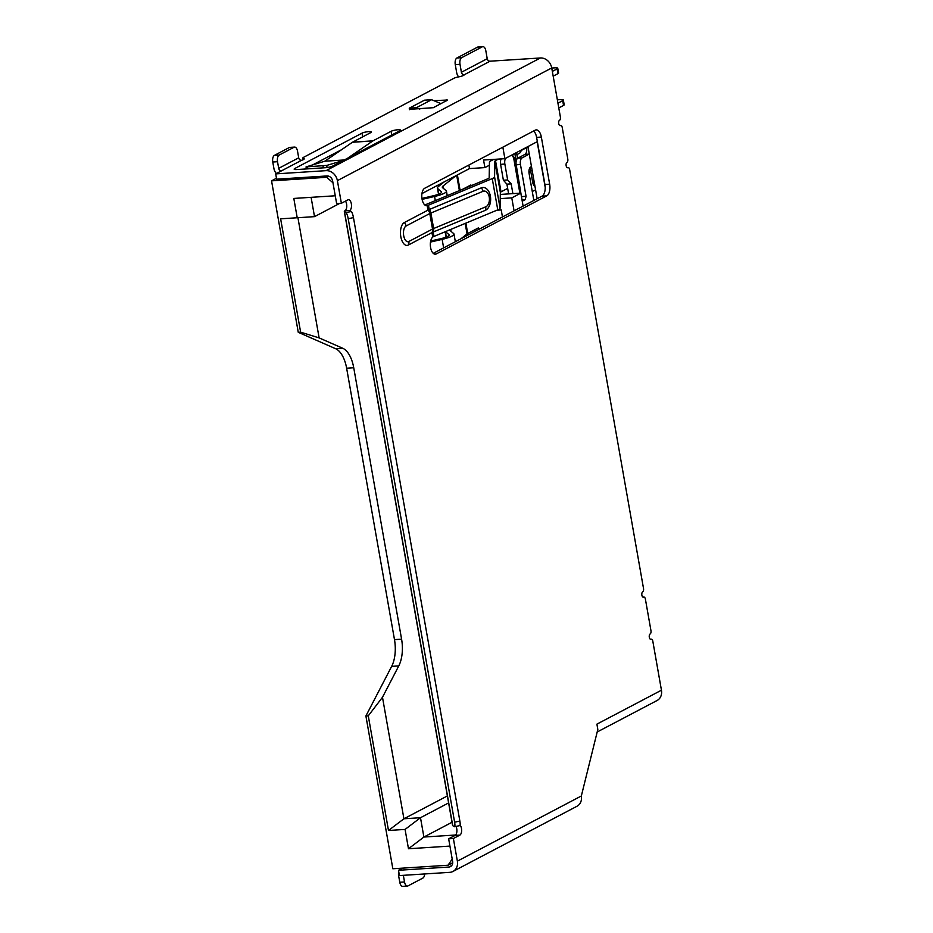 <?xml version="1.0" encoding="UTF-8"?>
<svg xmlns="http://www.w3.org/2000/svg" width="933" height="933" viewBox="0 0 933 933"><rect width="100%" height="100%" fill="white"/><g stroke="black" fill="none" stroke-linecap="round" stroke-linejoin="round"><path stroke-width="1.4" d="M452.715 862.768L448.027 865.229L392.84 868.763L365.899 715.984L391.662 666.372A26.835 13.377 -93.7 0 0 394.484 639.618L346.633 368.208A26.835 13.377 -93.7 0 0 335.647 348.72L298.257 332.311L271.55 180.85L326.737 177.305L328.801 176.22M489.393 165.223L484.892 167.602L483.562 160.044L504.881 158.68L537.163 141.711L545.199 187.311M521.372 150.015L520.626 150.4M527.95 146.551L537.151 198.717M532.276 191.522L535.577 189.796M502.455 216.957L501.219 209.925L496.904 210.205M521.442 150.353L526.574 147.647M484.892 167.602L469.497 168.581L468.867 165.048M421.949 193.574L469.497 168.581M530.784 171.485L528.976 172.43M518.188 176.127L517.512 176.489M504.881 158.68L502.852 147.181M276.483 178.25L271.55 180.85M467.655 233.53L467.853 234.649M326.737 177.305L332.964 182.798L335.262 195.778L293.813 198.437L297.219 217.762L280.635 218.823L300.624 332.16L298.257 332.311M523.11 206.1L520.824 193.119L511.785 197.878L514.071 210.846M448.61 802.928L420.491 817.716L405.074 829.425L408.479 848.75L449.928 846.091L452.213 859.071L448.027 865.229M500.251 198.612L511.785 197.878M500.321 194.437L520.824 193.119M405.074 829.425L388.49 830.487L368.278 715.833L365.899 715.984M368.278 715.833L382.483 697.266L403.919 818.777L420.491 817.716L423.897 837.041L452.027 822.265M311.097 197.329L314.514 216.643L339.729 203.394M382.483 697.266L398.764 665.917A26.835 13.377 -93.7 0 0 401.587 639.163L353.735 367.754A26.835 13.377 -93.7 0 0 342.749 348.266L319.121 337.898L300.624 332.16M408.479 848.75L423.897 837.041L455.631 835.012M447.385 795.931L403.919 818.777L388.49 830.487M297.93 217.716L319.121 337.898M468.926 234.58L465.987 234.766M314.514 216.643L297.219 217.762M419.78 109.161L416.351 107.738L409.249 108.193L424.48 100.181L431.594 99.726L441.041 103.645M409.249 108.193L409.505 109.674M416.351 107.738L431.594 99.726M529.699 168.08A5.47 2.729 86.3 0 1 530.655 170.797L532.661 182.18A5.47 2.729 86.3 0 0 534.936 186.168M557.351 99.819L560.546 99.609A5.47 1.026 170 0 1 563.357 100.018A5.47 1.026 170 0 1 562.704 100.671L557.946 103.166M563.357 100.018L564.197 104.788A5.47 1.026 170 0 1 563.544 105.429L558.785 107.936M526.515 147.309L528.148 147.659M519.868 193.178L513.896 159.298A5.47 2.729 86.3 0 0 511.424 155.24M505.593 158.307A5.47 2.729 86.3 0 0 504.858 164.045L507.657 179.929L511.167 183.871L512.893 193.632M533.851 200.455L529.104 173.573A5.47 2.729 86.3 0 1 530.76 166.925L531.402 166.587A5.47 2.729 86.3 0 1 531.483 166.541M521.582 197.423L516.194 164.791A5.47 2.729 86.3 0 1 517.838 158.143L524.941 154.412L529.209 154.132A5.47 2.729 86.3 0 0 529.279 154.097M529.209 154.132L522.107 157.875A5.47 2.729 86.3 0 0 520.462 164.523L526.06 196.303L525.232 199.627L522.655 200.98L522.107 200.362M524.941 154.412A5.47 2.729 86.3 0 0 526.597 147.752M501.138 158.925A5.47 2.729 86.3 0 0 500.589 164.325L503.388 180.209L506.911 184.151L508.625 193.901M521.804 196.571L526.06 196.303M522.014 199.837L525.232 199.627M503.388 180.209L507.657 179.929M506.911 184.151L511.167 183.871M479.469 229.04L478.431 227.874L467.713 233.507A8.875 1.668 170 0 0 467.036 233.926L460.984 238.755M475.364 229.483L476.401 230.649M430.684 241.029L440.668 238.72A12.397 2.333 -10 0 0 449.158 234.941A12.397 2.333 -10 0 0 448.948 234.615L445.449 231.641M449.881 229.786A17.062 3.219 170 0 0 449.846 230.124A17.062 3.219 170 0 0 450.138 230.579L453.718 233.623A17.319 3.265 170 0 1 454.009 234.09A17.319 3.265 170 0 1 442.137 239.373L430.498 242.067M471.422 185.585L470.862 184.967L463.106 189.049M421.938 198.414L433.099 195.825A12.397 2.333 -10 0 0 441.589 192.046A12.397 2.333 -10 0 0 441.391 191.72L437.799 188.664A21.984 4.14 170 0 1 437.437 188.081A21.984 4.14 170 0 1 438.382 186.542L444.283 181.842M456.004 175.672L443.023 186.04A17.062 3.219 170 0 0 442.289 187.23A17.062 3.219 170 0 0 442.569 187.685L446.161 190.729A17.319 3.265 170 0 1 446.452 191.195A17.319 3.265 170 0 1 434.58 196.466L422.101 199.359M516.882 154.633L519.331 153.35A6.846 3.417 86.3 0 0 521.232 150.365M516.52 152.557L517.523 158.272A13.144 2.472 170 0 1 517.535 158.353M553.187 76.156L557.934 73.66A5.47 1.026 -10 0 0 558.587 73.007L557.747 68.249A5.47 1.026 -10 0 0 554.937 67.841L551.753 68.039M552.336 71.386L557.094 68.89A5.47 1.026 -10 0 0 557.747 68.249M345.84 201.761A23.162 11.546 -93.7 0 1 345.117 201.318M517.232 178.261A13.692 6.869 86.4 0 0 517.675 173.153M481.311 187.848A11.639 7.359 -91 0 1 490.035 194.6A11.639 7.359 -91 0 1 490.187 203.371A11.639 7.359 -91 0 1 485.277 210.357L433.192 232.049A13.692 2.577 -10 0 0 431.956 232.62L408.281 245.064A11.639 5.796 -93.7 0 1 400.817 236.702A11.639 5.796 -93.7 0 1 404.316 222.567L427.99 210.123L427.197 205.68A8.898 4.432 -93.7 0 1 426.813 205.738A8.898 4.432 -93.7 0 1 421.903 198.111A8.898 4.432 -93.7 0 1 424.725 188.256L535.192 130.177A9.587 4.782 -93.7 0 1 536.218 129.885A9.587 4.782 -93.7 0 1 541.35 137.069L549.654 184.198A9.587 4.782 -93.7 0 1 546.773 195.848L436.306 253.916A8.898 4.432 -93.7 0 1 435.349 254.196A8.898 4.432 -93.7 0 1 430.521 247.128A8.898 4.432 -93.7 0 1 432.737 237.064L431.956 232.62A5.47 4.63 -117.7 0 0 432.515 229.052L429.786 213.54L406.112 225.984A8.012 4 -93.7 0 0 403.709 235.722A8.012 4 -93.7 0 0 408.852 241.495L432.515 229.052A12.316 2.321 -10 0 1 433.635 228.527L430.906 213.027A5.47 4.117 -112.6 0 0 429.227 209.54L481.311 187.848A5.47 4.117 -112.6 0 1 482.991 191.335A8.012 5.073 -91 0 1 489.242 197.05A8.012 5.073 -91 0 1 485.72 206.834A5.47 4.117 67.4 0 1 485.277 210.357M424.842 204.992L488.017 178.681A5.47 1.026 -10 0 0 489.172 177.841L489.452 162.144A10.951 2.064 170 0 1 490.781 160.919L493.697 159.403M516.042 162.365A13.692 6.869 86.4 0 0 511.995 154.948M498.432 159.1L495.516 160.616L501.021 191.871L507.657 188.396M432.737 237.052L433.239 236.737A13.692 2.577 -10 0 1 433.962 236.422L497.767 209.855A10.951 2.064 -10 0 0 500.076 208.176L494.572 176.92L494.852 161.234A5.47 1.026 170 0 1 495.516 160.616M500.076 208.176L500.356 192.478A5.47 1.026 170 0 1 501.021 191.871M494.572 176.92A10.951 2.064 170 0 1 492.251 178.6L428.457 205.178A13.692 2.577 -10 0 0 427.722 205.493L425.81 205.587M597.19 731.985L657.077 700.508A10.951 9.272 62.3 0 0 661.45 690.21L652.82 641.216A2.752 1.365 86.3 0 0 651.351 639.163A2.752 1.365 86.3 0 0 651.047 639.245A2.729 1.365 -93.7 0 1 650.756 639.327A2.729 1.365 -93.7 0 1 649.263 636.994A2.729 1.365 -93.7 0 1 650.126 633.974A2.752 1.365 86.3 0 0 650.954 630.626L645.391 599.114A2.752 1.365 86.3 0 0 643.922 597.062A2.752 1.365 86.3 0 0 643.63 597.143A2.729 1.365 -93.7 0 1 643.338 597.225A2.729 1.365 -93.7 0 1 641.834 594.892A2.729 1.365 -93.7 0 1 642.697 591.872A2.752 1.365 86.3 0 0 643.525 588.525L569.666 169.631A2.752 1.365 -93.7 0 0 568.197 167.567A2.752 1.365 -93.7 0 0 567.894 167.66A2.729 1.365 86.3 0 1 567.602 167.742A2.729 1.365 86.3 0 1 566.109 165.398A2.729 1.365 86.3 0 1 566.972 162.377A2.752 1.365 -93.7 0 0 567.8 159.042L562.237 127.529A2.752 1.365 -93.7 0 0 560.768 125.465A2.752 1.365 -93.7 0 0 560.476 125.558A2.729 1.365 86.3 0 1 560.185 125.64A2.729 1.365 86.3 0 1 558.68 123.296A2.729 1.365 86.3 0 1 559.543 120.275A2.752 1.365 -93.7 0 0 560.371 116.94L551.73 67.957A10.951 9.272 62.3 0 0 540.394 57.974L490.058 61.193L464.237 74.768A6.216 1.166 170 0 1 458.698 76.868A6.216 1.166 -10 0 0 453.893 78.302L303.587 157.315A6.216 1.166 170 0 0 302.84 158.05A6.216 1.166 170 0 0 303.528 158.447A6.216 1.166 -10 0 1 304.205 158.832A6.216 1.166 -10 0 1 301.534 160.313L275.702 173.888L326.037 170.657L540.394 57.974M275.702 173.888L276.646 179.183L326.97 175.952A5.47 4.63 62.3 0 1 332.638 180.944L336.638 203.592L341.373 203.289L337.384 180.64A10.951 9.272 -117.7 0 0 326.037 170.657M341.373 203.289L347.822 199.884A5.47 2.729 -93.7 0 1 348.406 199.72A5.47 2.729 -93.7 0 1 351.426 204.362A5.47 2.729 -93.7 0 1 349.747 210.45L351.274 211.499A5.47 1.073 -102.2 0 1 353.455 217.599L459.864 821.052A5.47 1.073 -102.2 0 1 459.771 825.6L454.523 826.731A5.47 1.073 -102.2 0 0 454.616 822.183L348.207 218.73A5.47 1.073 -102.2 0 0 346.026 212.631L351.274 211.499M402.566 868.145L398.496 870.279L399.429 875.574L449.764 872.343A10.951 9.272 -117.7 0 0 452.995 871.445A10.951 9.272 -117.7 0 0 457.368 861.147L453.38 838.51L459.841 835.117A5.47 2.729 86.3 0 0 461.648 830.603A5.47 2.729 86.3 0 0 460.074 825.122M597.027 724.953A10.951 9.272 -117.7 0 0 596.91 724.136L597.82 729.443L581.341 795.977A10.951 9.272 62.3 0 1 576.956 806.275L452.995 871.445M433.262 253.333L542.038 196.152L546.773 195.848M533.618 131.005A9.587 4.782 -93.7 0 1 536.603 137.373L544.919 184.501A9.587 4.782 -93.7 0 1 542.038 196.152M451.735 865.532L448.831 867.049A5.47 4.63 -117.7 0 0 450.441 866.605A5.47 4.63 -117.7 0 0 452.633 861.451L448.645 838.814L455.094 835.42A5.47 2.729 86.3 0 0 455.992 826.416M345.467 201.131A5.47 2.729 -93.7 0 1 346.761 206.52A5.47 2.729 -93.7 0 1 345.012 210.753L349.735 210.461L344.872 210.835A5.75 1.085 -10 0 0 344.324 211.441A5.75 1.085 -10 0 0 344.475 211.628L346.026 212.631M487.224 58.697L461.403 72.273L460.004 64.33A5.47 2.729 -93.7 0 1 461.648 57.683L482.314 46.813A5.47 2.729 -93.7 0 1 482.897 46.65A5.47 2.729 -93.7 0 1 485.825 50.755L487.224 58.697A2.741 2.321 -117.7 0 0 490.058 61.193M347.717 158.167L372.792 140.953A5.75 2.869 -93.7 0 1 372.978 140.848L391.16 131.285A5.062 0.956 170 0 1 396.688 129.874A5.062 0.956 170 0 1 400.525 130.13A5.062 0.956 170 0 1 399.919 130.725L332.708 166.062A5.47 1.026 170 0 1 325.384 167.718L296.962 169.538A5.47 1.026 170 0 1 294.152 169.141A5.47 1.026 170 0 1 294.816 168.488L362.027 133.151A5.062 0.956 170 0 1 367.555 131.74A5.062 0.956 170 0 1 371.392 131.996A5.062 0.956 170 0 1 370.786 132.591L352.616 142.154A5.75 2.869 86.3 0 0 352.429 142.259L324.812 161.211L306.047 166.902L326.772 165.421L343.367 160.453M304.764 169.048L306.222 168.278M312.835 164.803L341.688 149.642M433.763 100.624L447.607 100.041L433.344 107.692L409.447 109.336M448.831 867.049L398.496 870.279M448.645 838.814L453.38 838.51M458.616 76.879A8.21 6.951 -117.7 0 1 456.669 72.576L455.269 64.634A5.47 2.729 -93.7 0 1 456.913 57.986L477.579 47.117A5.47 2.729 -93.7 0 1 478.163 46.953L482.897 46.65M461.403 72.273A2.741 2.321 -117.7 0 0 464.237 74.768M298.7 157.817L278.687 168.337L277.521 161.712A5.47 2.729 -93.7 0 1 279.165 155.065L294.012 147.251A5.47 2.729 -93.7 0 1 294.595 147.087A5.47 2.729 -93.7 0 1 297.534 151.193L298.7 157.817A2.741 2.321 -117.7 0 0 301.534 160.313M276.401 173.526A8.21 6.951 -117.7 0 1 273.94 168.64L272.774 162.015A5.47 2.729 -93.7 0 1 274.43 155.368L289.277 147.554A5.47 2.729 -93.7 0 1 289.86 147.391L294.595 147.087M278.687 168.337A2.741 2.321 -117.7 0 0 281.521 170.832M424.667 873.953A5.47 2.729 -93.7 0 1 422.882 878.07L408.024 885.884A5.47 2.729 -93.7 0 1 407.441 886.047L402.706 886.35A5.47 2.729 -93.7 0 1 399.779 882.245L398.601 875.62A8.21 6.951 -117.7 0 1 398.776 871.854M407.441 886.047A5.47 2.729 -93.7 0 1 404.514 881.942L403.348 875.329M401.342 868.226A8.21 6.951 -117.7 0 0 399.965 869.509M344.324 211.441L452.587 825.483A5.75 1.085 -10 0 0 452.738 825.67L454.289 826.673A5.47 1.073 -102.2 0 0 454.523 826.731M426.416 205.727L427.722 205.493M428.457 205.178L429.227 209.54A13.692 2.577 -10 0 0 427.99 210.123A5.47 4.63 -117.7 0 1 429.786 213.54A12.316 2.321 -10 0 1 430.906 213.027L482.991 191.335M342.749 348.266L335.647 348.72M353.735 367.754L346.633 368.208M401.587 639.163L394.484 639.618M398.764 665.917L391.662 666.372M530.655 170.797L532.207 170.692M534.212 182.075L532.661 182.18M562.704 100.671L563.544 105.429M517.838 158.143L522.107 157.875M516.194 164.791L520.462 164.523M500.589 164.325L504.858 164.045M465.882 223.127L467.713 233.507M448.948 234.615L449.076 235.326M445.379 231.664L446.324 237.017M443.641 247.875L442.137 239.373M450.686 229.46L451.012 231.326M467.036 233.926L465.182 223.419M516.194 161.129L514.829 153.455M457.392 174.949L460.097 190.309M441.391 191.72L441.507 192.42M437.799 188.664L438.767 194.122M435.303 200.63L434.58 196.466M443.023 186.04L443.443 188.431M459.398 190.6L456.692 175.311M557.934 73.66L557.094 68.89M494.852 161.234L500.356 192.478M497.767 209.855L492.251 178.6M433.962 236.422L433.192 232.049A5.47 4.117 -112.6 0 0 433.635 228.527L485.72 206.834M434.381 254.044L436.306 253.916M337.384 180.64L551.73 67.957M581.341 795.977L457.368 861.147M661.45 690.21L596.91 724.136M372.978 140.848L352.616 142.154M391.813 134.993L391.16 131.285M294.991 169.526L294.816 168.488M362.68 136.859L362.027 133.151M327.028 167.555L326.772 165.421M446.382 100.834L446.207 99.831M303.703 159.438L303.528 158.447M455.269 64.634L460.004 64.33M456.913 57.986L461.648 57.683M477.579 47.117L482.314 46.813M272.774 162.015L277.521 161.712M289.277 147.554L294.012 147.251M274.43 155.368L279.165 155.065M399.779 882.245L404.514 881.942M455.094 835.42L459.841 835.117M348.207 218.73L353.455 217.599M454.616 822.183L459.864 821.052M452.738 825.67L344.475 211.628M344.3 159.963L324.812 161.211L344.277 159.975M372.792 140.953L352.429 142.259M307.668 168.861L307.435 166.972M323.296 167.858L323.063 165.969M559.882 125.593L560.476 125.558M567.311 167.695L567.894 167.66M536.603 137.373L541.35 137.069M544.919 184.501L549.654 184.198M650.464 639.28L651.047 639.245M643.035 597.178L643.63 597.143M408.281 245.064A5.47 4.63 -117.7 0 0 408.852 241.495M404.316 222.567A5.47 4.63 62.3 0 1 406.112 225.984M445.134 231.769L446.079 237.122M454.009 234.09L455.351 241.717M437.437 188.081L438.522 194.216M446.452 191.195L447.234 195.662M490.035 194.6L490.187 203.371M303.143 159.73L302.84 158.05M306.292 168.943L306.047 166.902M559.765 125.535L560.768 125.465M567.182 167.637L568.197 167.567M650.336 639.222L651.351 639.163M642.919 597.12L643.922 597.062"/></g></svg>
